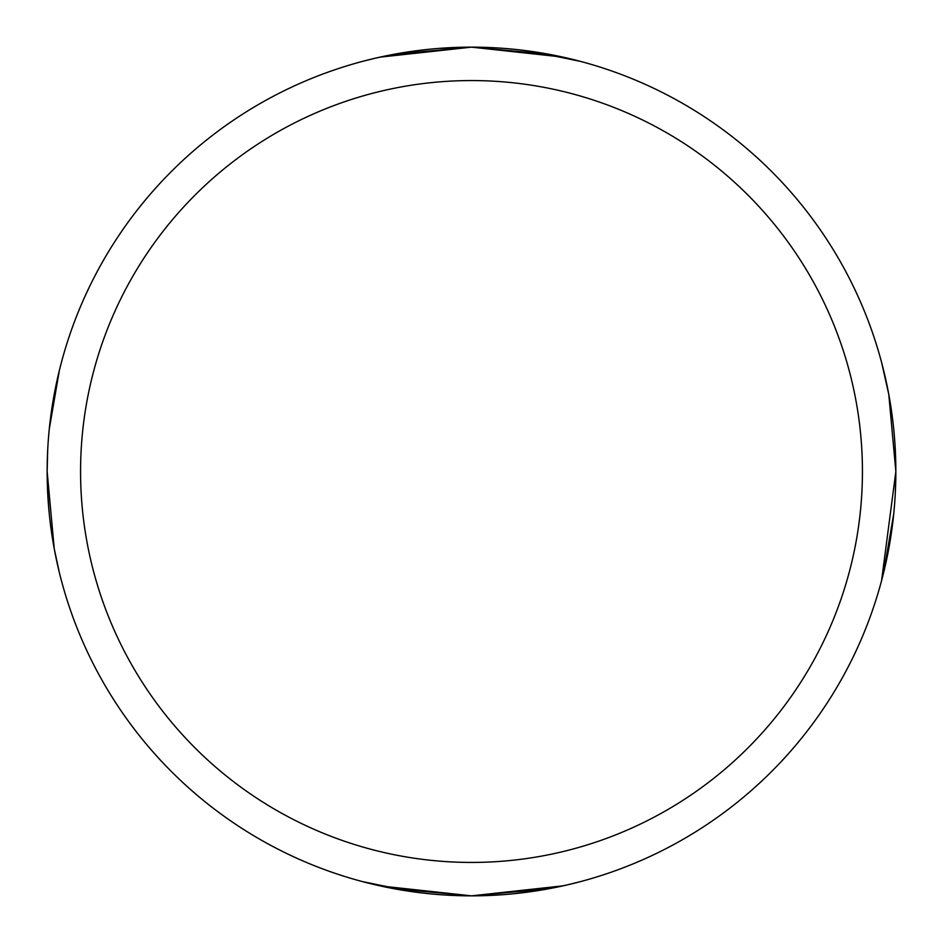 <?xml version="1.0" encoding="UTF-8"?>
<svg xmlns="http://www.w3.org/2000/svg" width="943" height="943" viewBox="0 0 943 943"><rect width="100%" height="100%" fill="white"/><g stroke="black" fill="none" stroke-linecap="round" stroke-linejoin="round"><path stroke-width="1.41" d="M881.575 580.652L895.85 471.5L888.766 394.28L881.575 362.348M567.427 58.136L580.652 61.425L548.708 54.234L471.5 47.15A424.35 424.35 0 0 1 895.85 471.5L895.296 493.189M893.752 513.699L883.685 572.377M895.85 471.5A424.35 424.35 0 0 1 471.5 895.85L563.16 885.831M567.698 884.805L548.708 888.766L471.5 895.85L490.69 895.414M493.154 895.296L503.326 894.659M513.475 893.764L532.029 891.512M549.05 888.707L562.794 885.913M567.427 884.864L580.652 881.575M580.652 61.425L532.265 51.523M513.228 49.201L503.326 48.341M375.302 58.195L394.292 54.234L471.5 47.15L562.794 57.087M375.573 884.864L362.348 881.575L394.292 888.766L471.5 895.85L380.206 885.913M862.432 471.5A390.932 390.932 0 0 1 471.5 862.432A390.932 390.932 0 0 1 80.568 471.5A390.932 390.932 0 0 1 471.5 80.568A390.932 390.932 0 0 1 862.432 471.5M471.5 895.85A424.35 424.35 0 0 1 47.15 471.5L47.704 449.811M49.248 429.301L59.315 370.623M59.303 572.354L54.234 548.72L47.15 471.5A424.35 424.35 0 0 1 471.5 47.15L379.84 57.169M471.5 47.15L439.674 48.341M429.525 49.236L410.971 51.488M393.95 54.293L380.206 57.087M375.573 58.136L362.348 61.425M362.348 881.575L410.735 891.477M429.772 893.799L439.674 894.659M54.199 548.52L51.452 531.781M49.225 513.428L47.704 493.236"/></g></svg>
